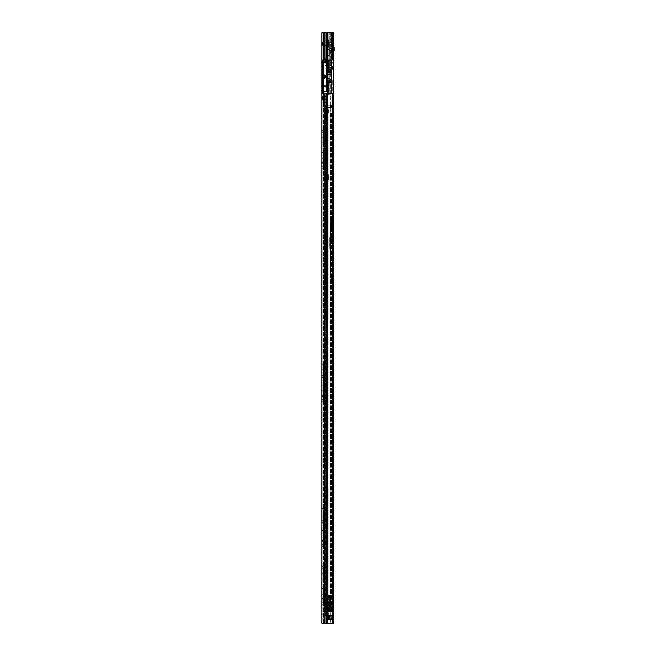 <?xml version="1.0" encoding="UTF-8"?>
<svg xmlns="http://www.w3.org/2000/svg" width="656" height="656" viewBox="0 0 656 656"><rect width="100%" height="100%" fill="white"/><g stroke="black" fill="none" stroke-linecap="round" stroke-linejoin="round"><path stroke-width="0.49" stroke-dasharray="3.28 2.46" d="M323.506 98.195L323.506 101.016L323.506 98.195M321.866 98.195L321.866 99.786L321.866 98.195M323.506 43.698L323.506 42.107L323.506 43.698M321.866 43.698L321.866 42.107L321.866 43.698M323.506 155.423L323.506 152.602L323.506 155.423M321.866 155.423L321.866 152.602L321.866 155.423M323.506 387.95L323.506 385.129L323.506 387.95M321.866 387.95L321.866 385.129L321.866 387.95M323.506 533.279L323.506 530.458L323.506 533.279M321.866 533.279L321.866 530.458L321.866 533.279M323.506 591.409L323.506 588.596L323.506 591.409M321.866 591.409L321.866 588.596L321.866 591.409M323.506 616.845L323.506 614.795L323.506 616.845M321.866 616.845L321.866 614.795L321.866 616.845M323.506 142.844L323.506 139.302L323.506 142.844L321.866 142.844L321.866 144.837L321.866 139.302L321.866 142.844L323.506 142.844M323.506 139.302L323.506 137.301L323.506 139.302L321.866 139.302L321.866 137.301L321.866 139.302L323.506 139.302M323.506 162.573L323.506 132.258L323.506 163.828L323.506 162.573L321.866 162.573L321.866 130.626L321.866 168.772L321.866 130.626L321.866 163.828L321.866 162.573L323.506 162.573M323.506 164.049L321.866 163.828L323.506 164.049M323.506 132.258L323.506 162.426L323.506 130.626L323.506 132.258L321.866 132.258L323.506 132.258M323.506 162.877L323.506 163.967L323.506 162.877L321.866 162.877L323.506 162.877M323.506 166.772L323.506 163.967L323.506 168.772L323.506 166.772L321.866 166.772L323.506 166.772M323.506 375.371L323.506 371.829L323.506 375.371L321.866 375.371L321.866 377.364L321.866 371.829L321.866 375.371L323.506 375.371M323.506 371.829L323.506 369.828L323.506 371.829L321.866 371.829L321.866 369.828L321.866 371.829L323.506 371.829M323.506 395.101L323.506 364.785L323.506 396.355L323.506 395.101L321.866 395.101L321.866 363.153L321.866 401.3L321.866 363.153L321.866 396.355L321.866 395.101L323.506 395.101M323.506 396.577L321.866 396.355L323.506 396.577M323.506 364.785L323.506 394.953L323.506 363.153L323.506 364.785L321.866 364.785L323.506 364.785M323.506 395.404L323.506 396.495L323.506 395.404L321.866 395.404L323.506 395.404M323.506 399.299L323.506 396.495L323.506 401.3L323.506 399.299L321.866 399.299L323.506 399.299M323.506 520.7L323.506 517.158L323.506 520.7L321.866 520.7L321.866 522.693L321.866 517.158L321.866 520.7L323.506 520.7M323.506 517.158L323.506 515.157L323.506 517.158L321.866 517.158L321.866 515.157L321.866 517.158L323.506 517.158M323.506 540.429L323.506 510.114L323.506 541.684L323.506 540.429L321.866 540.429L321.866 508.482L321.866 546.628L321.866 508.482L321.866 541.684L321.866 540.429L323.506 540.429M323.506 541.905L321.866 541.684L323.506 541.905M323.506 510.114L323.506 540.282L323.506 508.482L323.506 510.114L321.866 510.114L323.506 510.114M323.506 540.733L323.506 541.823L323.506 540.733L321.866 540.733L323.506 540.733M323.506 544.628L323.506 541.823L323.506 546.628L323.506 544.628L321.866 544.628L323.506 544.628M323.506 578.83L323.506 575.287L323.506 578.83L321.866 578.83L321.866 580.831L321.866 575.287L321.866 578.83L323.506 578.83M323.506 575.287L323.506 573.287L323.506 575.287L321.866 575.287L321.866 573.287L321.866 575.287L323.506 575.287M323.506 598.559L323.506 568.244L323.506 599.814L323.506 598.559L321.866 598.559L321.866 566.612L321.866 604.758L321.866 566.612L321.866 599.814L321.866 598.559L323.506 598.559M323.506 600.035L321.866 599.814L323.506 600.035M323.506 568.244L323.506 598.411L323.506 566.612L323.506 568.244L321.866 568.244L323.506 568.244M323.506 598.862L323.506 599.953L323.506 598.862L321.866 598.862L323.506 598.862M323.506 602.766L323.506 599.953L323.506 604.758L323.506 602.766L321.866 602.766L323.506 602.766M327.483 93.66L327.68 615.935L326.549 616.025L326.549 619.477L326.68 616.025L326.688 619.567L331.198 619.477L331.091 615.935L326.672 615.935L327.483 615.935L327.483 93.66L329.074 93.66L329.074 80.032L331.862 80.032A0.451 0.451 0 0 1 332.313 80.483A0.451 0.451 0 0 0 331.862 80.032L329.23 80.032L329.23 32.8L329.23 93.66L322.416 93.66L332.272 93.66L327.483 93.66L327.451 32.8L321.866 32.8L326.139 32.8L323.506 32.8L323.506 60.049L330.829 60.049L330.829 32.8L332.272 32.8L326.139 32.8L330.829 32.8L330.829 60.049L332.272 60.049L332.272 32.8L326.68 32.8L326.959 91.84L323.506 91.84L323.506 623.2L324.335 623.2L323.506 623.2L323.506 60.049L323.506 61.869L326.499 61.869L323.506 61.869L323.506 60.459L329.23 60.459L329.23 78.121L329.23 60.459M321.866 60.049L332.272 60.049L321.866 60.049L321.866 32.8L323.506 32.8L323.506 60.049L321.866 60.049L321.866 623.2L332.272 623.2L330.829 623.2L330.829 619.567L330.829 623.2L332.272 623.2L327.615 623.2L333.584 623.2L333.584 32.8L331.952 32.8L331.952 623.2L327.508 623.2L333.584 623.2L331.952 623.2L331.952 32.8L333.584 32.8L327.615 32.8L330.28 32.8L330.28 623.2L330.28 32.8L332.272 32.8M326.229 72.176L326.229 80.352L331.542 80.352L331.542 73.087L331.542 81.262L326.229 81.262L326.68 91.701L326.68 87.888L326.68 91.701L323.506 91.701L323.506 78.531L324.228 78.531L323.506 78.531L324.228 78.531L323.506 78.531L324.228 78.531L324.228 74.899L324.228 78.531L324.228 74.899L324.228 78.531L324.228 74.899L323.506 74.899L323.506 62L326.229 62L323.506 62L323.506 91.701L323.506 74.899L324.228 74.899L323.506 74.899L323.506 70.996L323.506 78.531L324.228 78.531L323.506 78.531L323.506 62L326.229 62L326.229 72.176L331.542 72.176L326.229 72.176L326.229 81.262L326.229 72.176L331.542 72.176L331.542 73.611A0.451 0.451 0 0 1 331.182 74.054L329.017 74.53L331.182 74.054A0.451 0.451 0 0 0 331.542 73.611L331.542 79.827A0.451 0.451 0 0 0 331.182 79.376A0.451 0.451 0 0 1 331.542 79.827A0.451 0.451 0 0 0 331.182 79.376L329.017 78.909A0.91 0.91 0 0 0 328.558 78.925A0.91 0.91 0 0 1 329.017 78.909A0.91 0.91 0 0 0 328.558 78.925A2.312 2.312 0 0 1 327.861 79.032A2.312 2.312 0 0 0 328.558 78.925A2.312 2.312 0 0 1 325.548 76.719A2.312 2.312 0 0 1 327.861 74.399A2.312 2.312 0 0 0 325.548 76.719A2.312 2.312 0 0 0 327.861 79.032A2.312 2.312 0 0 1 325.548 76.719A2.312 2.312 0 0 1 328.558 74.505A0.91 0.91 0 0 0 329.017 74.53L331.182 74.054A0.451 0.451 0 0 0 331.542 73.611M324.868 62L324.868 60.5L324.687 61.869L326.499 61.869L326.499 78.121L326.499 61.869L326.499 70.044L328.23 70.044L328.23 60.049L322.416 60.049L322.416 93.66L332.272 93.66L332.272 623.2M330.829 93.66L330.944 616.025L329.968 615.935L330.829 615.935L330.829 93.66M330.944 619.477L330.944 616.025L330.944 619.567L326.688 619.567A1 1 0 0 1 326.68 619.477A1 1 0 0 0 326.688 619.567L331.091 619.567L327.139 619.567L327.68 619.567L327.59 616.025L327.59 619.477L330.944 619.477M326.549 619.477L327.139 619.477L327.139 616.025L329.968 615.935L326.688 615.935A1 1 0 0 0 326.68 616.025A1 1 0 0 1 326.688 615.935L328.5 615.935L326.688 615.935L327.68 615.935L327.59 619.477L328.5 619.477L328.5 615.935L330.944 615.935L327.68 615.935L331.091 615.935L328.5 616.025L328.5 619.477L329.132 619.477L329.132 616.025L330.944 616.025L329.132 616.025L329.132 619.477L329.132 616.025L328.5 616.025L328.5 619.567M326.499 70.044L326.499 71.406L331.682 71.406L328.23 71.406L328.23 60.049L322.416 60.049L322.416 93.66L325.991 93.66L321.866 93.66M325.991 32.8L325.991 60.049M324.187 32.8L324.187 60.049M321.866 598.411L323.506 598.411L321.866 598.411M321.866 604.758L323.506 604.758L321.866 604.758M321.866 540.282L323.506 540.282L321.866 540.282M321.866 546.628L323.506 546.628L321.866 546.628M321.866 394.953L323.506 394.953L321.866 394.953M321.866 401.3L323.506 401.3L321.866 401.3M321.866 162.426L323.506 162.426L321.866 162.426M321.866 168.772L323.506 168.772L321.866 168.772M326.68 616.025L326.68 619.477L326.68 616.025A1 1 0 0 1 326.688 615.935A1 1 0 0 0 326.68 616.025L328.5 616.025L326.68 616.025M326.672 619.567L327.139 619.567L326.672 619.567A1 1 0 0 1 326.68 619.477L328.5 619.477L326.68 619.477A1 1 0 0 0 326.688 619.567M329.952 619.567L329.952 615.935M323.506 60.459L323.506 91.84L323.506 61.869L323.506 91.84L323.506 87.756L326.229 87.756L326.229 85.706L323.506 85.706L323.506 85.255L323.506 87.888L323.506 85.706L326.229 85.706L323.506 85.706L326.229 85.706L326.229 70.996L323.506 70.996L323.506 68.905L323.506 70.996L326.229 70.996M323.506 47.33L323.506 40.065L323.506 47.33L328.32 47.33L328.32 43.698L328.32 47.33L329.23 48.241L329.23 43.698L329.23 48.241M326.68 98.195L326.68 101.828L326.68 98.195M325.868 98.195L325.868 101.828L325.868 98.195M323.506 40.065L328.32 40.065L328.32 43.698L328.32 40.065L329.23 39.155L329.23 43.698L329.23 39.155M323.957 98.195L323.957 100.557L323.957 98.195M324.597 96.744L324.597 99.655L324.597 96.744L325.868 96.744L325.868 99.655L325.868 96.744M324.597 99.655L325.868 99.655M324.597 98.195L324.597 100.557L324.597 98.195M332.313 90.503L332.313 80.483L332.313 90.503A1.82 1.82 0 0 1 332.125 91.315A1.82 1.82 0 0 0 332.313 90.503M332.125 91.315L331.075 93.406L332.125 91.315M329.074 80.032L329.23 95.063L329.23 93.66L330.673 93.66A0.451 0.451 0 0 0 331.075 93.406A0.451 0.451 0 0 1 330.673 93.66L329.074 93.66M331.682 71.406L326.499 71.406L326.499 82.303L331.682 82.303L331.682 32.8L331.682 93.66L331.682 32.8L323.506 32.8L323.506 60.049L323.506 32.8L331.223 32.8L331.223 93.66L326.409 93.66L331.682 93.66L328.23 93.66L328.23 83.665L326.499 83.665L326.499 87.756L326.499 85.026L326.499 87.756L323.506 87.756L323.506 91.84M326.499 87.756L326.959 87.756L326.68 91.84M326.499 78.121L326.499 78.622L329.23 78.622L326.499 78.622L326.499 81.442L326.499 78.121L329.23 78.121L326.499 78.121M326.499 82.303L331.682 82.303L326.499 82.303L326.499 83.665M326.499 81.262L326.499 72.176M329.23 78.622L329.23 81.442L326.499 81.442L329.23 81.442L329.23 78.622M326.229 87.888L323.506 87.888L326.68 87.888L323.506 87.888L326.229 87.888L326.229 85.255L323.506 85.255L326.229 85.026L323.506 85.026L323.506 86.387L326.499 86.387L323.506 86.387L323.506 85.026L326.499 85.026M326.959 87.756L326.959 91.84M328.23 82.303L328.23 83.665M328.23 70.044L328.23 71.406L326.499 71.406M329.23 49.602L329.23 55.506L329.23 49.602L327.68 49.602L326.499 51.652L326.499 55.506L329.23 55.506L326.499 55.506L326.499 51.652L327.68 49.602L329.23 49.602M323.506 60.049L331.223 60.049L323.506 60.049M328.23 71.406L328.23 60.049L331.223 60.049L331.223 32.8L326.68 32.8L331.682 32.8L331.223 32.8L331.682 32.8L331.682 60.049M322.416 86.387L322.416 93.66L322.416 86.387M322.416 60.049L322.416 93.66M331.682 93.66L331.682 82.303M331.223 71.406L331.223 82.303M326.68 94.841L326.68 94.013L326.68 95.063L329.23 94.841L326.68 94.841M327.483 32.8L327.483 60.049L327.483 32.8L329.23 32.8L327.065 32.8L327.065 93.66M326.68 87.756L327.065 32.8M326.409 93.66L326.68 93.111L326.409 93.66M324.408 93.66L324.408 102.287L324.408 93.66M323.506 102.738L323.506 93.66L323.506 102.738L324.408 102.287L323.506 102.738M326.68 94.013L326.68 102.287L326.68 94.013M326.458 102.287L326.229 102.738L323.531 102.738L326.229 102.738L326.458 102.287L326.458 93.66L326.458 102.287L324.408 102.287L326.68 102.287A0.451 0.451 0 0 1 326.229 102.738A0.451 0.451 0 0 0 326.68 102.287L326.458 102.287M328.558 74.505A2.312 2.312 0 0 0 327.861 74.399A2.312 2.312 0 0 1 328.558 74.505A0.91 0.91 0 0 0 329.017 74.53A0.91 0.91 0 0 1 328.558 74.505M324.228 74.899L323.506 74.899L324.228 74.899M326.68 91.701L323.506 91.701L326.68 91.701M326.229 81.262L326.229 80.352L331.542 80.352L331.542 81.262L326.229 81.262L331.542 81.262L331.542 79.827M326.499 61.869L329.23 61.869L326.499 61.869L326.319 58.007L325.589 58.187L325.589 61.869M325.589 62L325.589 58.187M326.229 65.723L325.589 65.543M324.687 62L324.687 60.688M324.868 61.869L324.868 60.5L325.589 60.5L325.589 63.23L324.687 63.05M331.042 63.05L330.862 60.5L330.862 63.23L330.862 60.5L326.499 60.5L326.499 63.23L330.862 63.23L331.042 60.688M325.589 63.23L325.589 60.5M326.499 58.187L326.499 65.543M326.499 63.23L326.499 60.5M322.506 99.786L322.506 96.612L322.736 100.015L322.736 96.383L325.868 96.383L325.868 100.015L322.506 99.786L322.506 96.612M325.868 100.015L325.868 96.383M322.506 96.949L322.506 99.45M323.416 99.22L322.736 99.22L322.736 97.178L323.416 97.178L323.416 99.22L323.416 97.178L324.023 98.195L323.416 99.22M322.506 45.289L322.506 42.107L322.736 45.518L322.736 41.886L325.868 41.886L325.868 45.518L322.506 45.289L322.506 42.107M325.868 45.518L325.868 41.886M322.506 42.451L322.506 44.952M325.868 43.698L325.868 46.879L325.868 43.698M323.416 44.723L322.736 44.723L322.736 42.681L323.416 42.681L323.416 44.723L323.416 42.681L324.023 43.698L323.416 44.723M333.584 47.47L333.584 52.177L333.584 47.47L331.952 47.47L331.952 52.177L331.952 47.47M331.952 66.272L331.952 69.265L331.952 66.272L333.584 66.272L333.584 69.265L333.584 66.272M331.952 69.265L333.584 69.265M332.641 131.585L331.952 132.807L333.584 132.463L333.584 131.585L332.641 131.585L331.952 133.209L333.584 133.209L333.584 132.463M333.584 153.881L333.584 155.923L333.584 153.881L331.952 153.881L331.952 155.923L331.952 153.881M331.952 365.326L333.584 364.99L333.584 364.113L332.69 364.113L331.952 365.736L333.584 365.736L333.584 364.99M333.584 386.4L333.584 388.45L333.584 386.4L331.952 386.4L331.952 388.45L331.952 386.4M331.952 225.361L331.952 228.993L331.952 225.361L333.584 225.361L333.584 228.993L333.584 225.361M331.952 228.993L333.584 228.993M332.354 568.186L331.952 568.793L331.952 563.373L333.584 563.373L331.952 563.373L331.952 560.937L333.584 560.937L333.584 561.684L331.952 561.347L331.952 561.938L333.584 561.831L333.584 563.307L331.952 563.045L331.952 569.195L332.641 567.579L333.584 567.579L333.584 569.195L333.584 563.307M333.584 566.686L332.182 566.686L332.182 568.039L333.584 568.039M332.412 566.62L333.584 566.62M332.641 567.579L333.584 567.579M331.952 560.937L332.354 561.954M331.952 561.831L331.952 563.045M333.584 589.867L333.584 591.909L333.584 589.867L331.952 589.867L331.952 591.909L331.952 589.867M333.584 363.162L333.584 364.58L332.19 364.58L332.436 363.162L333.584 363.309L333.584 359.841L331.952 359.586L331.952 358.365L333.584 358.365L333.584 359.841M333.584 364.113L332.69 364.113M333.584 359.906L333.584 361.522L331.952 361.423L331.952 359.906L333.584 359.988L331.952 359.906L331.952 357.479L333.584 357.479L333.584 358.225L332.19 358.225L331.952 357.479M333.584 130.634L333.584 132.053L332.182 132.053L332.412 130.634L333.584 130.7L332.412 130.634M332.182 131.971L333.584 131.585M333.584 127.379L333.584 128.994L331.952 128.896L331.952 127.379L333.584 127.461L331.952 127.379L331.952 124.952L333.584 124.952L333.584 125.698L332.182 125.698L331.952 124.952M331.952 127.059L333.584 127.313L333.584 125.837L331.952 125.837L332.182 130.7M331.952 63.23L331.952 54.145L331.952 63.23L333.584 63.23L333.584 62.32L333.584 63.23L331.952 63.23L331.952 62.32L331.952 63.23L333.584 63.23L331.952 63.23M333.584 358.365L332.19 358.717L331.952 357.881L332.379 358.496M333.584 361.694L331.952 361.792L331.952 359.586M331.952 361.792L331.952 363.309L333.584 363.227M332.19 364.58L331.952 363.309L333.584 363.309M331.952 364.925L331.952 365.736M332.19 364.498L331.952 365.335M331.952 364.736L332.19 363.375L333.584 363.375L333.584 361.522M331.952 361.423L331.952 363.629M331.952 392.895L331.952 388.45L333.584 388.45L333.584 394.945L333.584 388.45L331.952 388.45L331.952 392.895L333.584 392.895L331.952 392.895M331.952 378.184L331.952 374.1L331.952 378.184L333.584 378.184L333.584 374.1L333.584 378.184L331.952 378.184M331.952 617.025L331.952 607.03L331.952 617.025L333.584 617.025L333.584 617.476L333.584 616.566L333.535 617.025A2.091 2.091 0 0 1 333.584 617.476A2.091 2.091 0 0 0 331.493 615.385A2.091 2.091 0 0 1 333.535 617.025L331.952 617.025M331.952 581.642L331.952 577.559L331.952 581.642L333.584 581.642L333.584 577.559L333.584 581.642L331.952 581.642M331.952 596.361L331.952 591.909L333.584 591.909L333.584 598.403L333.584 591.909L331.952 591.909L331.952 596.361L333.584 596.361L331.952 596.361M331.952 145.657L331.952 141.573L331.952 145.657L333.584 145.657L333.584 141.573L333.584 145.657L331.952 145.657M331.952 160.376L331.952 155.923L333.584 155.923L333.584 162.417L333.584 155.923L331.952 155.923L331.952 160.376L333.584 160.376L331.952 160.376M333.584 125.837L332.182 126.19L331.952 125.362M332.182 132.053L331.952 130.782L333.584 130.7M331.952 132.397L331.952 133.209M331.952 132.209L332.182 130.847L333.584 130.847L333.584 128.994M331.952 128.896L331.952 131.102M332.182 127.313L332.182 129.166L333.584 129.166L333.584 127.313M332.182 126.19C332.805 126.788 332.805 126.624 332.182 125.698C332.805 126.624 332.805 126.788 332.182 126.19C332.805 126.788 332.805 126.624 332.182 125.698M333.584 126.19L333.584 125.698M331.952 125.763L333.584 126.108L333.584 124.952M332.182 126.108L332.182 127.461L333.584 127.461M333.584 126.108L333.584 127.526M332.182 128.994L332.182 130.847M333.584 131.971L333.584 130.847M333.584 132.053L333.584 133.209M333.584 129.166L333.584 130.782M329.771 44.149L331.952 44.149L331.952 41.877L329.771 41.877L329.771 72.308L329.771 67.773L331.952 67.773L331.952 52.382L331.952 55.055L331.952 54.145L333.584 54.235L333.584 62.32L333.584 54.145L333.584 55.055L333.494 54.145L331.952 54.145L333.584 54.145L331.952 54.145L331.952 45.912L329.771 45.912L331.952 45.92L331.952 48.765L331.952 47.56L333.584 47.56M333.584 607.94L333.584 616.566L333.584 607.03L333.584 607.94L331.952 607.94L333.584 607.94M331.952 561.938L333.584 561.831M333.584 562.184L333.584 561.684M331.952 561.757L333.584 562.094L333.584 560.937M333.584 562.094L333.584 563.447M331.952 564.882L333.584 564.988L333.584 563.373M333.584 564.988L333.584 567.957M333.584 358.717L333.584 358.225M331.952 358.291L333.584 358.635L333.584 357.479M333.584 358.635L333.584 359.988M333.584 364.498L333.584 363.375M333.584 364.58L333.584 365.736M332.19 361.694L332.19 359.841M332.19 358.717C332.854 359.308 332.854 359.144 332.19 358.225C332.854 359.144 332.854 359.308 332.19 358.717C332.854 359.308 332.854 359.144 332.19 358.225M332.19 358.635C332.854 359.636 332.854 360.087 332.19 359.988L333.584 360.054M332.19 361.522L332.19 363.375M327.221 32.8L327.615 623.2L326.983 623.2L327.615 623.2L327.615 32.8L326.983 32.8L331.124 32.8L326.983 32.8L327.221 623.2L327.221 32.8M331.952 607.03L333.584 607.03L331.952 607.03M331.493 617.025A0.451 0.451 0 0 1 331.952 617.476A0.451 0.451 0 0 0 331.493 617.025L325.958 617.025L331.493 617.025M331.493 615.385L325.958 615.385L331.493 615.385M325.958 615.385L325.048 615.385L325.958 615.385L325.958 617.025L325.048 617.025L325.958 617.025L325.958 615.385M325.048 615.385L325.048 617.025L325.048 615.385M331.952 577.559L333.584 577.559L331.952 577.559M332.182 563.307L332.182 565.152L333.584 565.152M332.182 561.684C332.805 562.61 332.805 562.774 332.182 562.184C332.805 562.774 332.805 562.61 332.182 561.684C332.805 562.61 332.805 562.774 332.182 562.184M332.182 562.094L332.182 563.447L333.584 563.512M333.584 566.833L332.182 566.833L332.182 564.988M332.182 568.449L333.584 568.449M332.182 566.686L333.584 566.768M331.952 374.1L333.584 374.1L331.952 374.1M331.952 141.573L333.584 141.573L331.952 141.573M331.313 224.475L331.313 229.879L331.313 224.475L331.592 229.608L331.952 224.746M329.681 248.624L329.952 249.116L331.952 249.116L329.681 248.845L329.952 242.745L329.952 248.583L331.952 248.583L331.952 279.53L331.952 235.455L331.952 258.005L330.517 257.537L331.952 257.792L331.952 221.416L331.952 248.583M330.312 230.994L330.312 223.36L330.312 230.994L330.591 223.639L330.591 230.723L331.042 230.723L331.042 223.639L331.313 230.445M331.952 236.021L330.312 236.021L330.591 261.613L331.952 261.613M331.952 235.307L330.312 235.348L330.312 237.136L330.312 236.021M331.952 229.608L331.313 229.879M331.952 243.852L330.312 243.852L331.952 243.86M331.952 237.128L330.312 237.128L331.952 237.136M331.952 225.131L330.591 225.131L330.575 233.429L331.952 233.413L330.575 233.429L330.378 235.307M331.952 235.455L330.591 235.455L330.591 237.308L331.952 237.308M331.952 279.095L330.591 273.339L330.591 270.789L331.952 270.789M331.829 279.366L331.92 278.669M330.731 274.921L330.591 273.109L331.698 277.824L330.993 274.675L331.952 274.675M331.952 242.745L329.681 242.81L330.312 243.187M331.952 242.031L329.681 242.359L330.312 237.62M331.952 249.083L330.312 249.042L330.312 273.314L330.312 225.566L331.952 225.525M331.952 252.814L330.509 253.446L330.312 256.357M331.952 257.045L330.591 256.381L330.312 237.283M330.312 225.566L330.312 235.348M329.681 242.097L329.681 237.636L329.952 242.031M330.312 273.314L331.952 279.53M329.681 243.114L329.681 248.673L330.353 248.944M329.681 237.636L329.681 242.359M333.584 225.59L333.584 228.764L333.363 225.361L333.363 228.993L331.313 228.993L331.313 225.361L333.584 225.59L333.584 228.764M331.313 225.361L331.313 228.993M333.584 228.427L333.584 225.926M331.313 227.181L331.313 223.999L331.313 227.181M332.674 226.156L333.363 226.156L333.363 228.198L332.674 228.198L332.674 226.156L332.674 228.198L332.067 227.181L332.674 226.156M329.771 67.773L329.771 45.912L329.771 50.315L331.952 50.315L331.952 50.742L331.952 47.56M334.134 50.742L334.134 47.56M331.952 50.742L333.584 50.742M330.862 64.14L330.862 71.406L330.862 64.14L329.771 64.14L329.771 71.406L329.771 64.14M330.862 71.406L329.771 71.406M331.952 65.502L331.952 70.044L331.952 65.502L330.862 65.502L330.862 70.044L330.862 65.502M331.952 70.044L330.862 70.044M329.771 50.315L329.771 52.595L331.952 52.505L331.952 43.189L329.771 43.189L329.771 41.877M331.952 41.877L331.952 43.189M331.952 44.149L331.952 70.495L329.771 70.495M331.952 67.773L331.952 70.495M331.952 55.055L331.952 62.32L331.952 55.055L333.584 55.055L333.584 62.32L333.584 55.055L331.952 55.055L333.584 55.055L333.494 54.145L333.494 62.32L331.952 62.32L331.952 54.145L331.952 62.312L333.584 62.32L333.584 63.14L333.584 62.32L331.952 62.32L333.494 62.32L333.494 63.23L333.494 55.055L331.952 55.055M331.952 50.315L331.952 52.595L329.771 52.595M329.771 52.505L329.771 43.189M331.952 50.586L329.771 50.586M329.771 48.765L331.952 48.765M331.952 46.125L329.771 46.125M331.952 54.145L329.771 54.145L331.952 54.145M331.952 52.382L329.771 52.382M331.952 72.308L329.771 72.308L331.952 72.308M329.771 41.927L331.952 41.927M331.952 52.455L329.771 52.455M331.952 55.965L329.771 55.965M331.952 56.957L329.771 56.957M333.363 66.182L333.363 69.356L333.133 65.953L333.133 69.585L330.862 69.585L330.862 65.953L333.363 66.182L333.363 69.356M330.862 65.953L330.862 69.585M333.363 69.019L333.363 66.518M330.862 67.773L330.862 64.591L330.862 67.773M332.453 66.748L333.133 66.748L333.133 68.79L332.453 68.79L332.453 66.748L332.453 68.79L331.838 67.773L332.453 66.748M328.09 557.346L328.09 589.137L328.09 557.346L326.729 557.346L326.729 589.137L326.729 557.346M326.729 603.897L328.09 603.897L328.09 607.989L328.09 603.897L328.09 607.989L326.729 607.989L328.09 607.989L328.09 603.897L326.729 603.897L326.729 607.989L326.729 603.897M332.272 107.551L327.073 107.551L331.157 107.551L328.435 107.551L331.157 107.551L331.157 105.19L324.663 105.19L325.991 105.19L325.991 611.572L325.991 105.19L324.343 105.19L326.729 105.19L326.729 319.464L326.729 105.19L324.367 105.19L324.367 602.265L326.729 602.265L326.729 611.572L326.729 610.572L326.729 611.572L328.09 611.572L325.729 611.572L331.624 611.572L324.343 611.572L331.157 611.572L331.157 113.004L328.435 113.004L332.518 113.004L332.518 611.572L331.616 611.572L332.518 611.572L332.518 113.004L327.073 113.004L327.574 113.004L327.073 113.004L327.073 107.551L327.073 113.004L332.272 113.004M328.09 610.572L328.09 611.572L325.729 611.572L331.624 611.572L324.343 611.572L325.729 611.572L325.729 602.265L328.09 602.265L328.09 611.572L328.09 610.572L326.729 610.572M332.272 611.572L331.157 611.572L332.518 611.572L332.518 113.004L328.189 113.004L328.189 107.551L331.034 107.551L331.034 105.19L331.157 107.551L331.157 105.19L331.157 107.551L331.157 105.19L324.343 105.19L326.778 105.19L324.392 105.19L324.663 611.572L325.991 611.572L324.663 611.572L324.343 105.19L328.09 105.19L328.09 319.464L328.09 105.19L325.729 105.19L325.729 602.265L328.09 602.265L328.09 611.572L324.367 611.572L325.729 611.572L325.729 105.19L325.729 598.608L325.729 105.19L331.624 105.19L327.574 105.19L327.574 107.551L327.073 107.551L327.073 113.004L327.073 107.551L327.073 113.004L331.157 113.004L331.157 611.572L324.343 611.572L324.367 602.265L326.729 602.265L326.729 611.572L324.367 611.572L324.367 105.19L324.367 597.632L325.958 597.632L324.367 597.632L324.367 486.465L326.729 486.678L326.729 597.632L324.367 597.632L326.729 597.632L326.729 486.678L326.499 597.632L326.499 486.678L325.278 486.678L325.278 597.632L325.278 486.678L324.581 486.678L328.09 486.678L328.09 597.632L325.958 597.632L328.09 597.632L328.09 486.678L327.18 486.678L327.18 597.632L327.18 486.678L324.367 486.465L324.367 484.866L325.729 484.866L324.367 484.866L324.367 470.336L325.729 470.336L324.367 470.336L324.367 337.414L326.729 337.627L326.729 468.515L324.367 468.728L327.18 468.515L324.581 468.515L326.729 468.515L326.729 337.627L326.499 468.515L326.499 337.627L325.278 337.627L325.278 468.515L325.278 337.627L324.581 337.627L328.09 337.627L328.09 468.515L327.18 468.515L328.09 468.515L328.09 337.627L327.18 337.627L327.18 468.515L327.18 337.627L324.367 337.414L324.367 335.815L325.729 335.815L324.367 335.815L324.367 321.276L325.729 321.276L324.367 321.276L324.367 105.19L327.574 105.19L327.073 113.004L327.073 107.551L332.518 107.551L328.435 107.551L328.435 113.004L327.073 113.004L327.975 113.004L327.073 113.004L327.073 107.551L327.524 107.551L327.524 113.004L327.524 107.551L327.975 107.551L327.975 113.004L328.435 113.004L328.189 107.551L332.518 107.551L332.518 105.19L331.616 105.19L332.518 105.19L332.518 107.551L332.518 105.19L326.762 105.19L331.247 105.19L330.247 105.19L330.247 107.551L330.247 105.19L331.034 105.19L326.762 105.19L331.624 105.19L331.247 107.551L331.157 105.19L332.518 105.19L331.157 105.19L331.624 105.19L331.616 107.551L331.624 105.19L331.616 107.551L331.624 105.19L332.272 105.19M325.729 180.129L325.729 174.676L325.729 180.129L325.729 174.676L325.729 180.129L324.367 180.129L324.367 174.676L324.367 180.129L324.367 174.676L325.958 174.676L324.367 174.676L324.367 180.129L325.729 180.129M325.958 319.521L326.762 319.464L325.958 319.521L325.958 105.19L325.958 319.521M328.09 319.464L326.762 319.464L328.09 319.464M325.278 319.464L326.762 319.464L324.581 319.464L326.499 319.464L325.278 319.464L325.278 105.19L325.278 319.464M325.729 337.414L325.958 468.573L325.729 337.414M331.157 611.572L332.518 611.572L331.157 611.572L332.518 611.572L331.157 611.572L331.157 113.004L331.157 611.572M331.059 611.572L330.37 611.572L331.059 611.572L331.059 113.004L331.059 611.572M326.942 611.572L327.803 611.572L326.942 611.572L326.942 105.19L326.942 611.572M325.278 611.572L325.958 611.572L325.278 611.572L325.278 602.265L325.278 611.572M326.499 611.572L327.18 611.572L326.499 611.572L326.499 602.265L326.499 611.572M325.704 611.572L324.392 611.572L325.72 611.572L325.72 105.19L325.704 611.572M331.157 105.19L331.264 107.551L331.157 105.19L332.518 105.19L331.157 105.19M331.059 105.19L330.37 105.19L330.37 107.551L330.37 105.19L331.059 105.19L331.059 107.551L331.059 105.19M325.729 486.465L325.958 597.632L325.729 486.465M324.367 602.265L325.729 602.265L324.367 602.265M328.435 113.004L328.435 107.551L327.975 107.551L327.975 113.004L328.435 113.004M325.958 174.676L328.451 174.676L328.451 180.129L325.958 180.129L328.451 180.129L325.958 180.129L328.451 180.129L328.451 174.676L328.451 180.129L328.451 174.676L325.958 174.676L328.451 174.676L325.958 174.676L325.958 180.129L325.958 174.676M328.139 602.085L328.139 609.801L328.139 602.085L328.861 602.085L328.861 609.801L328.861 602.085M328.139 609.801L328.861 609.801M328.861 611.9L325.319 611.9L325.319 609.867L327.5 609.867L327.303 611.384L328.861 611.384L328.861 613.294L328.861 597.755L328.861 613.401L328.861 611.146L328.861 612.138L325.319 612.13L325.319 611.261L328.861 611.384L328.861 612.138L325.319 611.745L325.319 613.401L325.319 611.261L325.319 612.13L325.319 611.384L328.861 611.384L326.54 611.384L326.54 597.755L326.54 611.384L326.54 597.755L326.54 611.384L326.704 597.755L326.704 611.384L326.704 597.755L327.401 597.755L327.401 611.384M325.319 611.859L328.861 611.859M325.753 597.755L325.753 611.384L328.574 611.384L325.638 611.384L325.647 597.755L325.647 602.388L325.638 597.755L324.367 597.755L331.026 597.755L325.647 597.755M328.517 597.755L328.025 597.755L328.517 597.755M324.367 600.076L324.367 597.755L325.778 597.755L324.367 597.755L324.367 600.076M327.5 605.939C327.5 603.307 327.5 603.307 327.5 605.939C327.5 603.307 327.5 603.307 327.5 605.939C327.5 608.579 327.5 608.579 327.5 605.939C327.5 608.579 327.5 608.579 327.5 605.939M328.139 605.939C328.139 603.307 328.139 603.307 328.139 605.939C328.139 603.307 328.139 603.307 328.139 605.939C328.139 608.579 328.139 608.579 328.139 605.939C328.139 608.579 328.139 608.579 328.139 605.939M327.188 611.384L327.606 611.384L327.188 611.384M325.319 610.457L328.861 610.457L328.861 611.745L328.861 610.523L325.319 610.523L328.861 610.457M328.861 613.294L328.861 615.344L328.861 613.294L325.319 613.294L325.319 615.344L325.319 613.294L328.861 613.294M328.861 595.033L328.861 597.755L328.861 595.033L328.303 595.41L328.861 595.033M328.861 613.401L328.861 614.024L328.861 613.401L325.319 613.401L325.319 613.909L325.319 613.401L328.861 613.401M328.861 613.786L325.319 613.786L325.319 613.04L325.319 613.786L328.861 613.786L328.861 613.04L328.861 613.786M328.861 613.426L328.861 614.713L328.861 613.426L325.319 613.04L325.319 614.647L325.319 613.426L328.861 613.426M328.23 595.599L328.23 597.755L328.861 597.755L328.23 597.755L328.23 595.599M326.893 597.755L326.893 611.384L326.893 597.755M327.5 609.867L327.5 602.388L327.5 610.9L327.287 611.384L325.638 611.384L325.638 602.388L327.5 602.388L326.04 602.388L326.04 611.384L331.337 611.384L327.623 611.384L327.623 597.755L327 597.755M327.77 597.755L326.319 597.755L327.77 597.755L327.434 597.263L327.77 597.755M328.025 597.755L328.025 595.484L327.065 595.484L327.131 597.755L327.065 595.484L329.476 595.484L329.476 611.384L330.362 611.384L330.362 597.755L330.362 611.384L329.476 611.384L329.476 597.755L328.574 597.755L328.574 611.384L329.476 611.384L328.574 611.384L328.574 595.484L328.574 597.755L329.476 597.755L329.476 595.484L331.05 595.484L331.026 597.755L331.05 595.484L331.026 596.394L331.05 595.484L328.025 595.484L328.033 611.384M331.337 611.384L331.337 597.755L331.337 611.384M326.77 597.304L326.319 597.755L326.803 595.591L326.77 597.304M327.467 595.287L327.434 597.263L327.467 595.287M330.362 611.384L327.606 611.384L327.861 597.755L327.861 611.384L330.362 611.384M327.131 596.394L331.026 596.394L327.131 596.394M325.647 602.388L324.367 602.388L324.367 597.755L324.367 602.388C326.229 602.388 326.229 602.388 324.367 602.388C326.229 602.388 326.229 602.388 324.367 602.388L325.975 602.388L325.753 611.384M325.319 613.04L328.861 613.048L325.319 613.04M325.319 611.745L325.319 610.523L325.319 611.745L328.861 611.769L325.319 611.745M325.319 609.867L325.319 611.9M326.811 611.384L326.811 597.755L326.811 611.384M327 611.384L327.623 611.384M327.065 595.484L331.05 595.484L327.065 595.484M325.638 602.388L325.638 611.384L325.63 602.388M327.049 602.388L327.049 611.384M328.861 612.13L325.319 612.13L328.861 612.13M328.73 609.121L328.73 602.766L328.73 609.121L328.09 609.121L328.09 602.766L328.09 609.121M328.73 602.766L328.09 602.766M326.139 93.66L326.139 623.2L326.139 93.66M327.483 619.567L327.483 623.2L327.483 619.567M324.335 93.66L324.335 623.2L324.335 93.66M326.475 93.66L326.475 623.2M326.475 32.8L326.475 60.049M325.991 93.66L325.991 623.2M324.187 93.66L324.187 623.2M321.866 599.814L323.506 599.814L321.866 599.814M321.866 599.953L323.506 599.953L321.866 599.953M321.866 541.684L323.506 541.684L321.866 541.684M321.866 541.823L323.506 541.823L321.866 541.823M321.866 396.355L323.506 396.355L321.866 396.355M321.866 396.495L323.506 396.495L321.866 396.495M321.866 163.828L323.506 163.828L321.866 163.828M321.866 163.967L323.506 163.967L321.866 163.967M327.139 615.935L326.549 616.025M329.132 619.567L331.198 619.477M331.198 616.025L329.132 615.935M327.139 619.567L327.59 619.477M328.5 615.935L327.59 616.025M326.499 81.393L331.682 81.393M326.68 102.287A0.451 0.451 0 0 1 326.229 102.738A0.451 0.451 0 0 0 326.68 102.287M328.845 32.8L328.845 93.66L328.845 32.8M327.139 32.8L327.139 93.66L327.139 32.8M323.506 68.905L326.229 68.905L323.506 68.905M326.229 62.427L323.506 62.427L326.229 62.427M331.542 73.087L326.229 73.087L331.542 73.087M326.319 61.869L326.319 65.723M331.952 47.872L333.584 47.872M327.508 32.8L327.508 623.2L327.508 32.8M331.124 32.8L331.124 623.2L331.124 32.8M331.952 616.566L333.584 616.566L331.952 616.566M331.952 50.43L333.584 50.43M331.952 52.152L333.584 52.152M331.952 48.839L333.584 48.839M330.312 225.188L330.591 253.421M330.312 243.146L331.952 243.146M330.312 236.422L331.952 236.422M331.313 223.909L330.312 223.36M331.952 277.824L331.952 278.866M331.952 263.663L330.591 263.663L330.591 273.109M330.312 263.523L330.312 261.572M330.591 248.927L331.952 248.927L329.952 248.657L329.952 243.187M331.952 238.604L330.591 238.604L330.312 235.184M330.312 238.743L330.591 240.399L331.952 240.399M331.952 251.773L330.591 251.773L330.312 240.367M330.312 251.74L330.591 252.913L331.952 252.913M331.952 258.513L330.591 258.513L330.312 252.765M330.312 258.669L330.591 259.956L331.952 259.956M331.952 268.739L330.591 268.739L330.312 259.965M330.312 268.755L330.312 270.731M331.428 277.726L331.747 278.997M329.771 50.807L331.952 50.807M329.771 48.536L331.952 48.536M329.771 53.234L331.952 53.234M329.771 49.922L331.952 49.922M331.952 60.565L329.771 60.565M331.952 62.312L329.771 62.312M326.729 561.979L328.09 561.979L326.729 561.979M327.18 105.19L327.18 319.464L327.18 105.19M326.499 105.19L326.499 319.464L326.499 105.19M327.574 113.004L327.574 611.572L327.574 113.004M324.392 105.19L324.392 611.572L324.392 105.19M330.247 113.004L330.247 611.572L330.247 113.004M326.762 105.19L326.762 611.572L326.778 105.19M331.034 113.004L331.034 611.572L331.034 113.004M331.247 113.004L331.247 611.572L331.247 113.004M331.616 113.004L331.616 611.572L331.624 113.004M331.264 113.004L331.264 611.572L331.264 113.004M330.37 113.004L330.37 611.572L330.37 113.004M325.958 602.265L325.958 611.572L325.958 602.265M327.18 602.265L327.18 611.572L327.18 602.265M327.803 105.19L327.803 611.572L327.803 105.19M327.237 105.19L327.237 611.572L327.237 105.19M326.335 105.19L326.335 611.572L326.335 105.19M325.876 105.19L325.876 611.572L325.876 105.19M326.729 584.504L328.09 584.504L326.729 584.504M327.951 597.755L327.951 611.384M328.861 611.261L325.319 611.261L328.861 611.261M325.319 613.909L328.861 613.909L325.319 613.909M328.861 614.647L325.319 614.647L328.861 614.647M325.319 613.631L328.861 613.631L325.319 613.631M327.606 597.755L327.606 611.384L327.606 597.755M326.77 611.384L326.77 602.388M325.319 611.54L328.861 611.54L325.319 611.54M321.866 96.612L323.506 96.612M321.866 42.107L323.506 42.107M321.866 152.602L323.506 152.602M321.866 385.129L323.506 385.129M321.866 530.458L323.506 530.458M321.866 588.596L323.506 588.596M321.866 614.795L323.506 614.795M321.866 618.887L323.506 618.887M321.866 566.612L323.506 566.612L321.866 566.612M321.866 594.221L323.506 594.221M321.866 580.831L323.506 580.831M321.866 573.287L323.506 573.287M321.866 508.482L323.506 508.482L321.866 508.482M321.866 536.091L323.506 536.091M321.866 522.693L323.506 522.693M321.866 515.157L323.506 515.157M321.866 363.153L323.506 363.153L321.866 363.153M321.866 390.763L323.506 390.763M321.866 377.364L323.506 377.364M321.866 369.828L323.506 369.828M321.866 130.626L323.506 130.626L321.866 130.626M321.866 158.235L323.506 158.235M321.866 144.837L323.506 144.837M321.866 137.301L323.506 137.301M321.866 45.289L323.506 45.289M321.866 99.786L323.506 99.786M325.868 101.828L326.68 101.828M324.597 100.557L323.506 101.016M325.868 94.562L329.23 94.562M329.23 95.063L326.68 95.063L329.23 95.063M324.597 95.833L323.506 95.382M325.868 95.022L326.77 98.195L325.868 101.377M325.868 40.524L326.77 43.698L325.868 46.879M332.641 126.575L333.584 126.575M331.952 132.323L333.584 132.323M332.69 359.103L333.584 359.103M331.952 364.851L333.584 364.851M326.983 32.8L326.983 623.2L326.983 32.8M331.952 598.403L333.584 598.403M332.641 562.561L333.584 562.561M331.952 568.309L333.584 568.309M331.952 569.195L333.584 569.195M331.952 394.945L333.584 394.945M331.952 162.417L333.584 162.417M332.354 125.968L331.952 125.353M331.952 52.177L333.584 52.177M330.312 221.687L331.952 221.416M330.321 273.314L331.657 278.669M331.313 230.354L330.411 227.181L331.313 223.999M331.952 62.796L329.771 62.796M330.862 70.946L329.952 67.773L330.862 64.591M324.343 105.19L324.343 611.572L324.343 105.19M326.729 589.137L328.09 589.137M328.139 603.897L327.5 603.897M325.319 615.344L328.861 615.344M328.861 611.146L325.319 611.146L328.861 611.146M325.319 614.024L328.861 614.024L325.319 614.024M325.319 614.713L328.861 614.713M327.065 595.632L327.065 597.755L327.065 595.632M325.778 602.388L325.778 597.755M331.067 611.384L331.067 595.812L331.067 611.384M328.139 607.989L327.5 607.989"/><path stroke-width="0.98" d="M324.687 62L326.499 61.869L326.499 71.406L328.23 71.406L328.23 70.044L326.499 70.044M323.506 91.84L326.959 91.84L326.959 87.756L326.229 87.756L326.68 87.888L326.68 91.701L323.506 91.84L323.506 78.531L324.228 78.531L324.228 74.899L323.506 74.899L323.506 78.531L323.506 62L326.229 62L326.229 72.176L331.542 72.176L331.542 73.611A0.451 0.451 0 0 1 331.182 74.054L329.017 74.53A0.91 0.91 0 0 1 328.558 74.505A2.312 2.312 0 0 0 325.548 76.719A2.312 2.312 0 0 0 328.558 78.925A0.91 0.91 0 0 1 329.017 78.909L331.182 79.376A0.451 0.451 0 0 1 331.542 79.827L331.542 81.262L326.229 81.262L326.499 85.026M332.272 623.2L333.584 623.2L333.584 32.8L321.866 32.8L321.866 623.2L332.272 623.2L332.272 93.66L328.23 93.66L331.223 93.66L331.223 82.303L326.499 82.303L326.499 81.262M332.272 32.8L332.272 60.049L328.23 60.049L328.23 70.044M326.672 615.935L331.091 615.935L331.198 619.477L326.549 619.477L326.672 615.935M321.866 93.66L322.416 93.66L322.416 60.049L321.866 60.049M329.952 615.935L329.952 619.567M326.549 616.025L327.139 616.025L327.139 619.477L327.68 619.567L327.59 616.025L329.132 616.025L329.132 619.477L328.5 619.477L328.5 615.935M327.59 616.025L327.139 615.935M326.499 87.756L326.499 83.665L328.23 83.665L328.23 93.66L322.416 93.66M326.68 91.84L326.68 87.756M326.499 83.665L326.499 82.303M326.499 72.176L326.499 71.406M322.416 60.049L331.223 60.049L331.223 71.406L331.682 71.406L331.682 82.303L331.223 82.303M328.23 71.406L331.223 71.406M328.23 83.665L328.23 82.303M326.959 91.84L326.959 87.756M331.682 60.049L331.682 71.406M331.682 82.303L331.682 93.66M326.229 87.888L326.229 81.262M331.542 79.827L331.542 73.611M326.229 70.996L326.229 72.176M326.229 65.723L326.499 61.869M333.584 47.56L334.134 47.56L334.134 50.742L333.584 50.742M332.272 105.19L332.272 107.551M332.272 113.004L332.272 611.572M326.475 32.8L326.475 60.049M326.475 93.66L326.475 623.2M325.991 32.8L325.991 60.049M325.991 93.66L325.991 623.2M324.187 32.8L324.187 60.049M324.187 93.66L324.187 623.2M327.139 619.567L326.549 619.477M329.132 615.935L331.198 616.025M331.198 619.477L329.132 619.567M328.5 619.567L327.59 619.477M331.682 81.393L326.499 81.393M326.319 65.723L326.319 61.869"/></g></svg>
